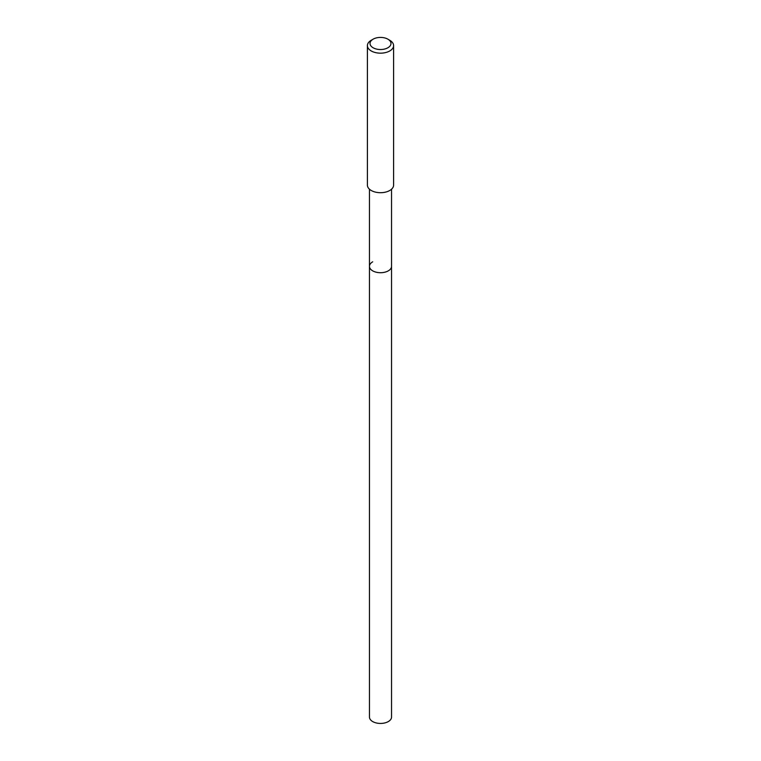 <?xml version="1.0" encoding="UTF-8"?>
<svg xmlns="http://www.w3.org/2000/svg" width="761" height="761" viewBox="0 0 761 761"><rect width="100%" height="100%" fill="white"/><g stroke="black" fill="none" stroke-linecap="round" stroke-linejoin="round"><path stroke-width="1.14" d="M369.456 189.204L369.456 717.062A11.044 6.373 0 0 0 376.276 722.95A11.044 6.373 0 0 0 388.31 721.571A11.044 6.373 0 0 0 391.544 717.062L391.544 266.34A11.044 6.373 180 0 1 388.31 270.849A11.044 6.373 180 0 1 376.276 272.229A11.044 6.373 180 0 1 369.456 266.34A11.044 6.373 180 0 1 372.69 261.832M369.456 266.34A11.044 6.373 0 0 0 376.276 272.229A11.044 6.373 0 0 0 388.31 270.849A11.044 6.373 0 0 0 391.544 266.34L391.544 189.204M367.401 45.612L367.401 185.142A13.099 7.562 0 0 0 375.487 192.124A13.099 7.562 0 0 0 389.756 190.488A13.099 7.562 0 0 0 393.599 185.142L393.599 45.612A13.099 7.562 180 0 1 389.756 50.958A13.099 7.562 180 0 1 375.487 52.595A13.099 7.562 180 0 1 367.401 45.612A13.099 7.562 180 0 1 371.244 40.266L373.09 39.192A10.473 6.05 180 0 1 387.91 39.192A10.473 6.05 180 0 1 387.91 47.753A10.473 6.05 180 0 1 373.09 47.753A10.473 6.05 180 0 1 373.09 39.192L371.244 40.266M387.91 39.192L389.756 40.266A13.099 7.562 180 0 1 393.599 45.612"/></g></svg>
